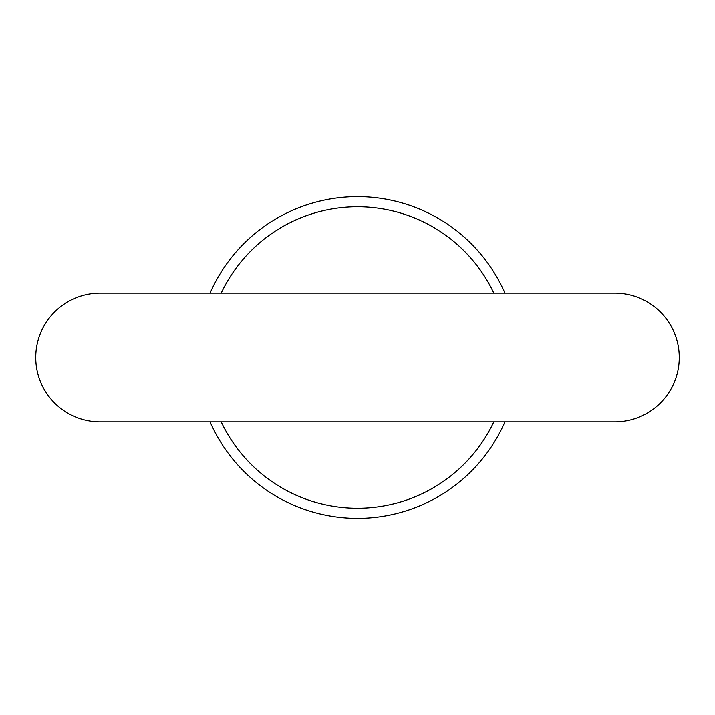 <?xml version="1.0" encoding="UTF-8"?>
<svg xmlns="http://www.w3.org/2000/svg" width="715" height="715" viewBox="0 0 715 715"><rect width="100%" height="100%" fill="white"/><g stroke="black" fill="none" stroke-linecap="round" stroke-linejoin="round"><path stroke-width="1.07" d="M679.25 357.5A64.35 64.35 0 0 0 614.9 293.15L100.1 293.15A64.35 64.35 0 0 0 35.75 357.5A64.35 64.35 0 0 0 100.1 421.85L614.9 421.85A64.35 64.35 0 0 0 679.25 357.5M221.185 421.85A150.74 150.74 0 0 0 493.815 421.85M210.058 421.85A160.875 160.875 0 0 0 504.942 421.85M504.942 293.15A160.875 160.875 0 0 0 210.058 293.15M493.815 293.15A150.74 150.74 0 0 0 221.185 293.15"/></g></svg>
